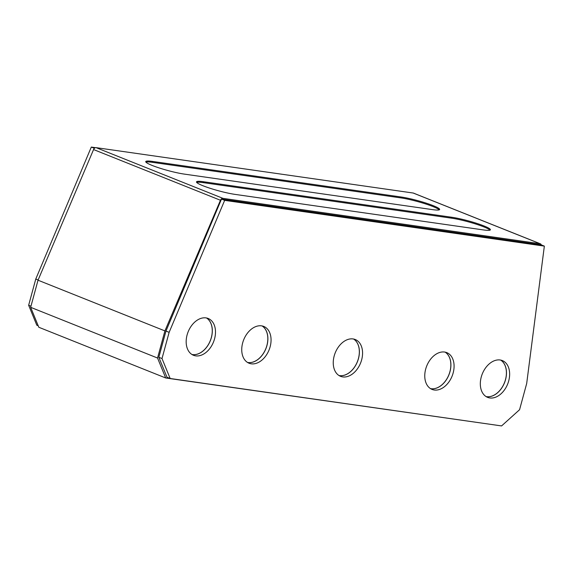 <?xml version="1.0" encoding="UTF-8"?>
<svg xmlns="http://www.w3.org/2000/svg" width="573" height="573" viewBox="0 0 573 573"><rect width="100%" height="100%" fill="white"/><g stroke="black" fill="none" stroke-linecap="round" stroke-linejoin="round"><path stroke-width="0.86" d="M483.984 225.941A23.586 2.822 15.2 0 0 451.782 217.26L203.386 181.72A23.586 2.822 15.2 0 0 196.489 181.877A23.586 2.822 15.2 0 0 210.04 188.266A23.586 2.822 15.2 0 0 235.109 194.397L483.505 229.938A23.586 2.822 15.2 0 0 490.402 229.787A23.586 2.822 15.2 0 0 483.984 225.941M433.231 205.657A23.586 2.822 15.2 0 0 401.028 196.983L152.633 161.436A23.586 2.822 15.2 0 0 145.735 161.593A23.586 2.822 15.2 0 0 159.287 167.982A23.586 2.822 15.2 0 0 184.356 174.113L432.751 209.654A23.586 2.822 15.2 0 0 439.649 209.503A23.586 2.822 15.2 0 0 433.231 205.657M191.926 354.479A19.811 13.666 111.8 0 0 211.33 337.547A19.811 13.666 111.8 0 0 206.509 317.986M247.486 362.43A19.811 13.666 111.8 0 0 266.889 345.498A19.811 13.666 111.8 0 0 262.069 325.937M486.076 396.573A19.811 13.666 111.8 0 0 505.479 379.641A19.811 13.666 111.8 0 0 500.659 360.073M430.516 388.623A19.811 13.666 111.8 0 0 449.912 371.691A19.811 13.666 111.8 0 0 445.099 352.123M339.001 375.523A19.811 13.666 111.8 0 0 358.404 358.598A19.811 13.666 111.8 0 0 353.584 339.03M499.183 425.581L165.712 377.979L38.821 327.269L30.663 307.321L38.026 280.204L164.917 330.908L220.455 200.264L93.571 149.553L38.026 280.204M93.571 149.553A2.829 1.955 -68.2 0 1 96.085 147.648L413.169 193.022A2.829 1.955 -68.2 0 1 413.477 193.101L540.368 243.811A2.829 1.955 111.8 0 0 540.053 243.726L413.169 193.022M96.085 147.648L222.969 198.358L540.053 243.726M30.663 307.321L157.546 358.025L164.917 330.908M222.969 198.358A2.829 1.955 111.8 0 0 220.455 200.264M157.546 358.025L165.712 377.979M541.284 244.886A2.829 1.955 111.8 0 0 540.368 243.811M439.212 209.868A23.586 2.822 15.2 0 0 432.987 206.559A23.586 2.822 15.2 0 0 400.785 197.886L401.028 196.983M145.929 162.13A23.586 2.822 15.2 0 1 152.389 162.338L400.785 197.886M489.965 230.153A23.586 2.822 15.2 0 0 474.838 223.735A23.586 2.822 15.2 0 0 451.538 218.17L203.143 182.622A23.586 2.822 15.2 0 0 196.682 182.415M94.409 148.314L91.3 147.075L95.512 147.676M38.119 279.989L35.77 279.051L91.3 147.075M38.205 325.772L36.808 325.213L28.65 305.266L35.77 279.051M28.65 305.266L30.963 306.19M500.695 360.08A19.811 13.666 -68.2 0 1 505.544 379.663A19.811 13.666 -68.2 0 1 486.105 396.588M481.256 377.005A19.811 13.666 -68.2 0 1 502.335 360.575A19.811 13.666 -68.2 0 1 508.709 380.93A19.811 13.666 -68.2 0 1 487.63 397.368A19.811 13.666 -68.2 0 1 481.256 377.005M445.135 352.13A19.811 13.666 -68.2 0 1 449.977 371.712A19.811 13.666 -68.2 0 1 430.545 388.637M425.696 369.055A19.811 13.666 -68.2 0 1 446.775 352.624A19.811 13.666 -68.2 0 1 453.15 372.98A19.811 13.666 -68.2 0 1 432.071 389.418A19.811 13.666 -68.2 0 1 425.696 369.055M353.62 339.037A19.811 13.666 -68.2 0 1 358.462 358.619A19.811 13.666 -68.2 0 1 339.03 375.544M334.181 355.962A19.811 13.666 -68.2 0 1 355.26 339.524A19.811 13.666 -68.2 0 1 361.635 359.887A19.811 13.666 -68.2 0 1 340.555 376.325A19.811 13.666 -68.2 0 1 334.181 355.962M262.105 325.944A19.811 13.666 -68.2 0 1 266.954 345.526A19.811 13.666 -68.2 0 1 247.515 362.451M242.673 342.862A19.811 13.666 -68.2 0 1 263.752 326.431A19.811 13.666 -68.2 0 1 270.127 346.794A19.811 13.666 -68.2 0 1 249.047 363.225A19.811 13.666 -68.2 0 1 242.673 342.862M206.545 317.994A19.811 13.666 -68.2 0 1 211.387 337.576A19.811 13.666 -68.2 0 1 191.955 354.501M187.106 334.911A19.811 13.666 -68.2 0 1 208.185 318.481A19.811 13.666 -68.2 0 1 214.56 338.844A19.811 13.666 -68.2 0 1 193.481 355.274A19.811 13.666 -68.2 0 1 187.106 334.911M221.486 199.096L541.177 244.843L544.35 246.111L526.687 383.509L519.568 409.716L501.583 425.925L170.174 378.502L167.001 377.235L158.836 357.287L165.962 331.072L221.486 199.096L224.659 200.364L544.35 246.111M158.836 357.287L162.009 358.555L169.135 332.34L165.962 331.072M169.135 332.34L224.659 200.364M162.009 358.555L170.174 378.502M451.538 218.17L451.782 217.26M152.389 162.338L152.633 161.436M203.143 182.622L203.386 181.72"/></g></svg>
